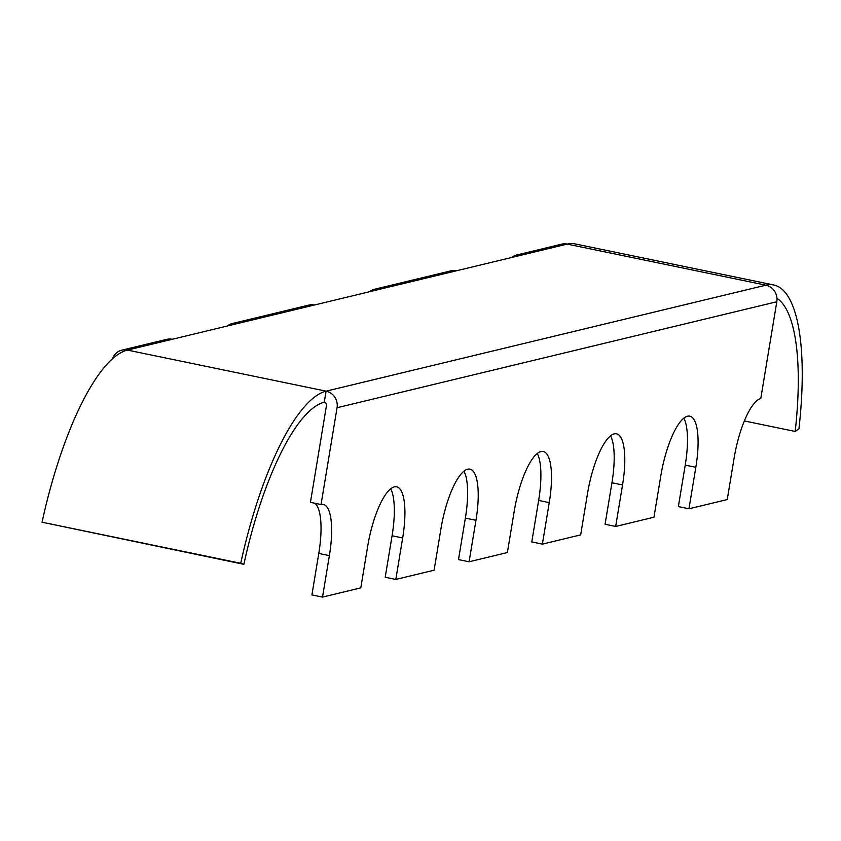 <?xml version="1.0" encoding="UTF-8"?>
<svg xmlns="http://www.w3.org/2000/svg" width="841" height="841" viewBox="0 0 841 841"><rect width="100%" height="100%" fill="white"/><g stroke="black" fill="none" stroke-linecap="round" stroke-linejoin="round"><path stroke-width="1.26" d="M243.879 564.322L42.05 522.208A194.176 56.452 -78.3 0 1 127.422 350.087L567.16 244.1A194.176 56.452 -78.3 0 1 575.023 243.901L773.709 284.973A194.176 56.452 101.7 0 0 765.846 285.183L326.108 391.16A194.176 56.452 101.7 0 0 240.736 563.281L243.879 564.322A182.865 53.162 -78.3 0 1 324.269 402.219L326.108 391.16A14.139 13.403 76.4 0 1 337.062 407.727L776.8 301.751A14.139 13.403 -103.6 0 0 765.846 285.183L567.16 244.1A14.139 13.403 -103.6 0 0 561.557 244.195L516.71 255.002A14.139 13.403 76.4 0 1 522.314 254.918M337.062 407.727L321.041 504.526L310.445 502.329L326.466 405.53A2.828 2.681 -103.6 0 0 324.269 402.219M776.958 298.345A182.865 53.162 -78.3 0 1 795.187 431.454L744.338 420.942M511.685 257.472A14.139 13.403 76.4 0 1 516.71 255.002M456.674 270.728A14.139 13.403 -103.6 0 0 451.07 270.813L374.508 289.272A14.139 13.403 76.4 0 1 380.1 289.188M369.483 291.743A14.139 13.403 76.4 0 1 374.508 289.272M314.471 304.999A14.139 13.403 -103.6 0 0 308.868 305.083L232.295 323.543A14.139 13.403 76.4 0 1 237.898 323.459M227.27 326.014A14.139 13.403 76.4 0 1 232.295 323.543M172.268 339.27A14.139 13.403 -103.6 0 0 166.665 339.365L121.819 350.171A14.139 13.403 76.4 0 1 127.422 350.087L326.108 391.16M240.736 563.281L42.05 522.208M683.838 418.135A56.547 16.442 -78.3 0 1 685.236 465.115L678.361 506.597L688.958 508.784L727.244 499.565L734.119 458.072A56.547 16.442 -78.3 0 1 760.779 398.539L776.8 301.751M610.545 435.796A56.547 16.442 -78.3 0 1 611.943 482.776L605.078 524.258L615.675 526.455L653.962 517.226L660.826 475.743A56.547 16.442 -78.3 0 1 689.778 416.148A56.547 16.442 -78.3 0 1 695.833 467.302L688.958 508.784M537.262 453.467A56.547 16.442 -78.3 0 1 538.65 500.437L531.785 541.919L542.382 544.116L580.668 534.887L587.533 493.404A56.547 16.442 -78.3 0 1 616.485 433.809A56.547 16.442 -78.3 0 1 622.54 484.963L615.675 526.455M463.969 471.128A56.547 16.442 -78.3 0 1 465.367 518.098L458.492 559.591L469.089 561.777L507.375 552.548L514.25 511.065A56.547 16.442 -78.3 0 1 543.191 451.47A56.547 16.442 -78.3 0 1 549.247 502.634L542.382 544.116M390.676 488.789A56.547 16.442 -78.3 0 1 392.074 535.77L385.21 577.252L395.806 579.438L434.093 570.209L440.957 528.726A56.547 16.442 -78.3 0 1 469.909 469.141A56.547 16.442 -78.3 0 1 475.964 520.295L469.089 561.777M314.807 503.233A56.547 16.442 -78.3 0 1 318.781 553.431L311.916 594.913L322.513 597.099L360.8 587.88L367.664 546.387A56.547 16.442 -78.3 0 1 396.616 486.802A56.547 16.442 -78.3 0 1 402.671 537.956L395.806 579.438M773.709 284.973A194.176 56.452 101.7 0 1 798.95 428.752L795.187 431.454M112.515 358.718A14.139 13.403 76.4 0 1 121.819 350.171M321.041 504.526A56.547 16.442 -78.3 0 1 323.322 504.463A56.547 16.442 -78.3 0 1 329.378 555.617L322.513 597.099M685.236 465.115L695.833 467.302M611.943 482.776L622.54 484.963M538.65 500.437L549.247 502.634M465.367 518.098L475.964 520.295M392.074 535.77L402.671 537.956M318.781 553.431L329.378 555.617"/></g></svg>
